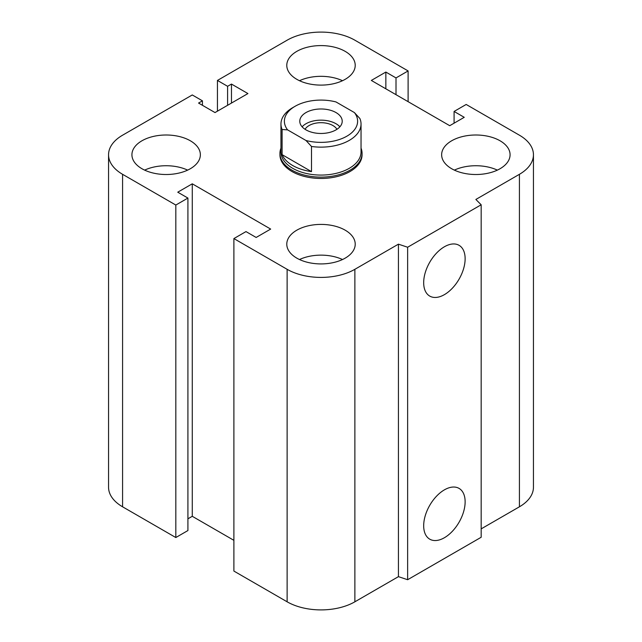 <?xml version="1.0" encoding="UTF-8"?>
<svg xmlns="http://www.w3.org/2000/svg" width="642" height="642" viewBox="0 0 642 642"><rect width="100%" height="100%" fill="white"/><g stroke="black" fill="none" stroke-linecap="round" stroke-linejoin="round"><path stroke-width="0.96" d="M362.064 153.414L362.064 154.754A41.064 23.706 180 0 1 336.713 176.662A41.064 23.706 180 0 1 291.966 171.518A41.064 23.706 180 0 1 279.936 154.754L279.936 153.414A41.064 23.706 0 0 0 321 177.12A41.064 23.706 0 0 0 362.064 153.414A41.064 23.706 0 0 0 361.037 148.142M190.337 140.783A34.219 19.758 180 0 1 200.36 154.754A34.219 19.758 180 0 1 166.142 174.512A34.219 19.758 180 0 1 131.923 154.754A34.219 19.758 180 0 1 153.045 136.505A34.219 19.758 180 0 1 190.337 140.783M144.635 170.122A34.219 19.758 180 0 1 187.649 170.122M345.195 51.376A34.219 19.758 180 0 1 355.219 65.348A34.219 19.758 180 0 1 321 85.105A34.219 19.758 180 0 1 286.781 65.348A34.219 19.758 180 0 1 307.903 47.091A34.219 19.758 180 0 1 345.195 51.376M299.493 80.715A34.219 19.758 180 0 1 342.507 80.715M500.054 140.783A34.219 19.758 180 0 1 510.077 154.754A34.219 19.758 180 0 1 475.858 174.512A34.219 19.758 180 0 1 441.64 154.754A34.219 19.758 180 0 1 462.762 136.505A34.219 19.758 180 0 1 500.054 140.783M454.351 170.122A34.219 19.758 180 0 1 497.365 170.122M345.195 230.189A34.219 19.758 180 0 1 355.219 244.161A34.219 19.758 180 0 1 321 263.918A34.219 19.758 180 0 1 286.781 244.161A34.219 19.758 180 0 1 307.903 225.912A34.219 19.758 180 0 1 345.195 230.189M299.493 259.528A34.219 19.758 180 0 1 342.507 259.528M423.68 525.758A29.315 16.925 -60 0 1 436.472 496.258A29.315 16.925 -60 0 1 459.062 488.401A29.315 16.925 -60 0 1 459.062 522.251A29.315 16.925 -60 0 1 429.747 539.176A29.315 16.925 -60 0 1 423.68 525.758M423.68 282.673A29.315 16.925 -60 0 1 436.472 253.173A29.315 16.925 -60 0 1 459.062 245.316A29.315 16.925 -60 0 1 459.062 279.166A29.315 16.925 -60 0 1 429.747 296.09A29.315 16.925 -60 0 1 423.68 282.673M481.171 204.774L481.171 537.266L407.638 579.718L407.638 247.234L398.433 244.161L354.874 269.311A47.909 27.662 180 0 1 287.126 269.311L233.889 238.575L245.99 231.593L256.15 237.46L270.667 229.074L192.271 183.813L177.754 192.191L187.913 198.065L175.82 205.047L122.582 174.311A47.909 27.662 180 0 1 108.554 154.754A47.909 27.662 180 0 1 122.582 135.197L192.271 94.96L202.439 100.834L198.563 103.065L215.014 112.567L247.924 93.563L231.473 84.07L227.597 86.301L217.437 80.435L287.126 40.197A47.909 27.662 180 0 1 354.874 40.197L408.111 70.933L396.01 77.923L385.85 72.056L371.333 80.435L449.729 125.696L464.246 117.317L454.087 111.451L466.18 104.461L519.418 135.197A47.909 27.662 180 0 1 533.446 154.754A47.909 27.662 180 0 1 519.418 174.311L475.858 199.461L481.171 204.774L407.638 247.234M407.638 579.718L398.433 576.652L398.433 244.161M398.433 576.652L354.874 601.803A47.909 27.662 180 0 1 287.126 601.803L233.889 571.067L233.889 238.575M233.889 540.331L192.271 516.304L192.271 183.813M192.271 516.304L187.913 518.816M175.82 205.047L175.82 537.539L187.913 530.549L187.913 198.065M175.82 537.539L122.582 506.803A47.909 27.662 180 0 1 108.554 487.246L108.554 154.754M202.439 105.304L202.439 100.834M533.446 154.754L533.446 487.246A47.909 27.662 180 0 1 519.418 506.803L481.171 528.88M231.473 103.065L231.473 84.07M227.597 105.304L227.597 86.301M217.437 111.17L217.437 80.435M408.111 101.669L408.111 70.933M396.01 94.687L396.01 77.923M385.85 88.813L385.85 72.056M454.087 123.184L454.087 111.451M311.498 146.472A40.037 23.112 0 0 0 361.037 124.018A40.037 23.112 0 0 0 359.897 118.537L354.408 112.575L335.983 101.942A36.618 21.138 180 0 0 295.111 106.275L292.688 107.679A40.037 23.112 0 0 0 280.963 124.018A40.037 23.112 0 0 0 282.103 129.507L287.592 129.877L306.017 140.518L311.498 146.472L311.498 171.623L282.103 154.65L282.103 129.507M311.498 171.623A40.037 23.112 180 0 1 282.103 154.65M287.592 129.877A36.618 21.138 180 0 1 295.111 106.275M354.408 112.575A36.618 21.138 180 0 1 346.889 136.176A36.618 21.138 180 0 1 306.017 140.518M306.001 129.885A21.218 12.246 180 0 1 299.782 121.226A21.218 12.246 180 0 1 321 108.98A21.218 12.246 180 0 1 342.218 121.226A21.218 12.246 180 0 1 329.121 132.541A21.218 12.246 180 0 1 306.001 129.885M280.963 124.018L280.963 151.961A40.037 23.112 0 0 0 321 175.073A40.037 23.112 0 0 0 361.037 151.961L361.037 124.018M305.054 129.307A16.828 9.718 180 0 1 332.901 125.535A16.828 9.718 180 0 1 336.946 129.307M339.883 126.811A21.218 12.246 0 0 0 321 120.15A21.218 12.246 0 0 0 302.117 126.811M280.963 148.142A41.064 23.706 0 0 0 279.936 153.414M519.418 506.803L519.418 174.311M354.874 601.803L354.874 269.311M287.126 601.803L287.126 269.311M122.582 506.803L122.582 174.311"/></g></svg>
